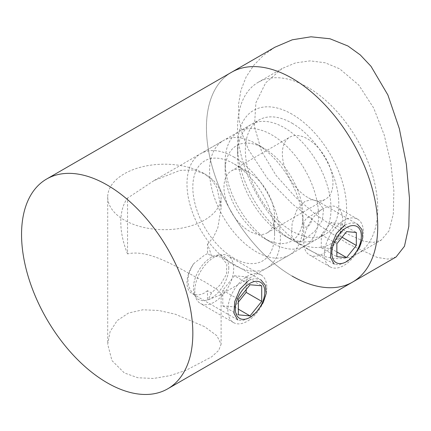 <?xml version="1.0" encoding="UTF-8"?>
<svg xmlns="http://www.w3.org/2000/svg" width="431" height="431" viewBox="0 0 431 431"><rect width="100%" height="100%" fill="white"/><g stroke="black" fill="none" stroke-linecap="round" stroke-linejoin="round"><path stroke-width="0.32" stroke-dasharray="2.15 1.62" d="M233.699 258.072A57.802 33.376 60 0 1 192.824 187.28A57.802 33.376 60 0 1 233.699 163.678L233.699 163.678A57.802 33.376 60 0 1 274.574 234.475A57.802 33.376 60 0 1 233.699 258.072M249.269 172.669L233.699 163.678L249.269 172.669A35.784 20.661 -120 0 0 231.377 170.897A35.784 20.661 -120 0 0 225.892 199.569A35.784 20.661 -120 0 0 249.269 231.102A35.784 20.661 -120 0 0 267.161 232.875A35.784 20.661 -120 0 0 274.574 216.497A35.784 20.661 -120 0 0 249.269 172.669L249.269 172.669M339.623 230.633L317.69 216.044L295.553 197.253L276.007 175.358L261.574 151.297L254.435 126.445L255.885 102.826L265.674 82.833L282.073 68.524L295.569 62.888L310.191 60.868L325.119 62.775L339.623 68.809L358.727 84.999L373.629 107.933L384.22 134.978L390.879 163.516L393.88 190.809L393.293 213.959L389.096 230.736L381.171 240.159L373.666 242.346L364.206 241.371L339.623 230.633M307.659 249.086A99.092 57.21 60 0 1 242.922 161.76A99.092 57.21 60 0 1 258.115 82.353A99.092 57.21 60 0 1 307.659 87.261A99.092 57.21 60 0 1 372.395 174.587A99.092 57.21 60 0 1 357.207 253.994A99.092 57.21 60 0 1 307.659 249.086M307.659 197.393A35.784 20.661 60 0 1 284.282 165.86A35.784 20.661 60 0 1 289.767 137.182A35.784 20.661 60 0 1 307.659 138.954A35.784 20.661 60 0 1 331.04 170.487A35.784 20.661 60 0 1 325.55 199.165A35.784 20.661 60 0 1 307.659 197.393M233.699 156.938A66.062 38.143 60 0 1 276.853 215.15A66.062 38.143 60 0 1 266.73 268.087A66.062 38.143 60 0 1 233.699 264.817A66.062 38.143 60 0 1 190.54 206.6A66.062 38.143 60 0 1 200.668 153.662A66.062 38.143 60 0 1 233.699 156.938M256.278 143.9L256.278 143.9A66.062 38.143 60 0 1 302.988 224.81A66.062 38.143 60 0 1 289.309 255.055A66.062 38.143 60 0 1 256.278 251.779A66.062 38.143 60 0 1 213.119 193.567A66.062 38.143 60 0 1 223.247 140.63A66.062 38.143 60 0 1 256.278 143.9L264.063 148.393A55.055 31.786 60 0 1 264.063 148.399A55.055 31.786 60 0 1 302.988 215.823A55.055 31.786 60 0 1 264.063 238.295L271.848 242.793A66.062 38.143 60 0 1 225.133 161.884A66.062 38.143 60 0 1 238.817 131.638A66.062 38.143 60 0 1 271.848 134.908A66.062 38.143 60 0 1 315.007 193.126A66.062 38.143 60 0 1 304.879 246.063A66.062 38.143 60 0 1 271.848 242.793L264.063 238.295A55.055 31.786 60 0 1 225.133 170.87A55.055 31.786 60 0 1 264.063 148.393L256.278 143.9M292.089 123.223A66.062 38.143 60 0 1 335.248 181.44A66.062 38.143 60 0 1 325.119 234.378A66.062 38.143 60 0 1 292.089 231.102A66.062 38.143 60 0 1 248.929 172.89A66.062 38.143 60 0 1 259.058 119.953A66.062 38.143 60 0 1 292.089 123.223M274.962 47.2L263.481 55.297L253.724 65.329L246.123 76.993L240.934 90.203L238.532 104.356L239.022 119.312L242.384 134.456L248.45 149.568L267.295 178.289L292.45 204.046L320.556 226.173L347.968 243.795L377.276 257.442L387.884 259.101L396.078 256.978M292.089 276.055A121.116 69.924 60 0 1 212.968 169.329A121.116 69.924 60 0 1 231.533 72.273A121.116 69.924 60 0 0 212.968 169.329A121.116 69.924 60 0 0 292.089 276.055A121.116 69.924 60 0 0 352.644 282.052M207.494 244.253L213.641 236.878L217.833 227.767L221.108 208.011L217.111 188.083L211.858 179.856L204.504 173.79A56.703 32.74 180 0 1 221.108 196.94A56.703 32.74 180 0 1 186.106 227.185A56.703 32.74 180 0 1 124.311 220.09A56.703 32.74 180 0 1 107.702 196.94A56.703 32.74 180 0 1 142.704 166.695A56.703 32.74 180 0 1 204.504 173.79L192.964 169.965L180.05 170.364L154.104 180.546L127.544 198.093L127.544 253.913C150.171 248.477 181.257 269.968 204.504 281.675L217.116 289.53L221.108 293.753L220.166 294.971L207.494 300.073L207.494 290.699L211.389 292.945L220.44 284.654L226.49 274.256L226.814 264.014L221.227 256.989L211.389 255.879L207.494 253.627L207.494 244.253A66.062 38.143 60 0 1 211.389 255.879M204.504 326.623L175.298 314.21L158.883 310.492L142.903 309.781L128.513 313.041L117.184 320.616L110.088 331.579L107.702 344.197L111.941 360.564L124.311 372.923L137.861 377.761L153.538 378.461L169.949 375.654L185.955 370.348L211.632 356.863L218.722 350.381L221.108 344.197L216.874 335.727L204.504 326.623M292.089 114.231A77.074 44.501 -120 0 0 237.589 145.7A77.074 44.501 -120 0 0 292.089 240.094L292.089 240.094A77.074 44.501 -120 0 0 346.589 208.631A77.074 44.501 -120 0 0 292.089 114.231M284.304 235.601L292.089 240.094L284.304 235.601A66.062 38.143 60 0 1 237.589 154.691A66.062 38.143 60 0 1 251.273 124.446A66.062 38.143 60 0 1 284.304 127.716A66.062 38.143 60 0 1 327.463 185.933A66.062 38.143 60 0 1 317.335 238.871A66.062 38.143 60 0 1 284.304 235.601M193.729 263.627A23.123 13.35 120 0 0 191.773 293.382A23.123 13.35 120 0 0 193.729 294.179C186.02 286.362 186.02 276.174 193.729 263.627L204.504 255.152L207.494 253.627M248.471 280.538L254.974 278.496L260.825 279.848L221.227 256.989M257.027 311.295L248.471 318.293L242.443 320.605L237.702 319.899L191.773 293.382M207.494 290.699L204.504 292.908C200.9 294.901 197.312 295.321 193.729 294.179M345.015 224.799L351.513 222.757L357.364 224.109L317.771 201.25L311.446 199.612L304.706 201.53L296.544 210.511L292.143 223.312L291.518 235.008L294.648 241.301L298.872 241.726L304.706 239.286L314.749 231.372L322.329 220.408L323.584 209.094L317.771 201.25M353.565 255.556L345.015 262.56L338.981 264.871L334.246 264.16L294.648 241.301M127.544 253.913A66.062 38.143 60 0 1 127.544 198.093M211.389 292.945A66.062 38.143 60 0 1 207.494 300.073M303.769 224.362A5.506 3.179 -60 0 1 307.659 217.617A5.506 3.179 -60 0 1 311.554 219.864A5.506 3.179 -60 0 1 307.659 226.609A5.506 3.179 -60 0 1 303.769 224.362L303.769 242.341A27.525 15.893 120 0 0 309.469 254.942A27.525 15.893 120 0 0 330.679 247.566A27.525 15.893 120 0 0 342.693 219.864A27.525 15.893 120 0 0 336.994 207.268A27.525 15.893 120 0 0 323.234 208.631A27.525 15.893 120 0 0 303.769 242.341M363.328 231.776A27.525 15.893 -60 0 1 351.313 259.478A27.525 15.893 -60 0 1 330.103 266.854A27.525 15.893 -60 0 1 324.398 254.252A27.525 15.893 -60 0 1 336.417 226.55A27.525 15.893 -60 0 1 357.628 219.18A27.525 15.893 -60 0 1 363.328 231.776M331.019 222.622L321.284 234.728L321.284 247.706L331.019 248.574L340.749 236.468L340.749 223.49L331.019 222.622L346.589 231.614M340.749 223.49L356.318 232.481M340.749 236.468L342.074 237.233M331.019 248.574L336.859 251.946M321.284 247.706L336.859 256.693M321.284 234.728L336.859 243.72M266.789 287.515A27.525 15.893 -60 0 1 254.769 315.217A27.525 15.893 -60 0 1 233.559 322.593A27.525 15.893 -60 0 1 227.859 309.991A27.525 15.893 -60 0 1 239.873 282.289A27.525 15.893 -60 0 1 261.084 274.913A27.525 15.893 -60 0 1 266.789 287.515M228.786 267.651A24.982 14.422 -60 0 1 214.326 296.059A24.982 14.422 -60 0 1 194.618 294.659A24.982 14.422 -60 0 1 193.454 288.048A24.982 14.422 -60 0 1 217.423 255.157A24.982 14.422 -60 0 1 228.786 267.651M194.769 290.887A27.525 15.893 120 0 0 196.051 298.166A27.525 15.893 120 0 0 200.469 303.489A27.525 15.893 120 0 0 221.685 296.113A27.525 15.893 120 0 0 233.699 268.411A27.525 15.893 120 0 0 227.999 255.809A27.525 15.893 120 0 0 221.178 254.646A27.525 15.893 120 0 0 194.769 290.887M246.155 289.6L246.155 276.81L234.475 275.765L250.05 284.756M246.155 276.81L261.725 285.796M234.475 275.765L222.8 290.295L222.8 305.865L234.475 306.91L238.37 302.066M234.475 306.91L238.37 309.156M222.8 305.865L238.37 314.856M222.8 290.295L238.37 299.281M258.115 82.353L282.079 68.524M231.377 170.897L289.767 137.182M266.73 268.087L289.309 255.055M302.988 215.823L302.988 224.81M304.879 246.063L325.119 234.378M238.817 131.638L259.058 119.953M225.133 170.87L225.133 161.884M200.668 153.662L223.247 140.63M267.161 232.875L325.55 199.165M357.207 253.994L381.171 240.159M274.574 216.497L274.574 234.475M107.702 196.94L107.702 344.197M237.589 154.691L237.589 145.7M154.104 180.546L251.273 124.446M220.166 294.971L317.335 238.871M221.108 196.94L221.108 208.011M221.108 293.753L221.108 344.197M330.103 266.854L309.469 254.942M357.628 219.18L336.994 207.268M307.659 217.617L323.234 208.631M194.618 294.659L196.051 298.166M233.559 322.593L200.469 303.489M261.084 274.913L227.999 255.809M217.423 255.157L221.178 254.646"/><path stroke-width="0.65" d="M46.634 179.027A121.116 69.924 60 0 1 107.19 185.023A121.116 69.924 60 0 1 192.835 333.357A121.116 69.924 60 0 1 167.751 388.805A121.116 69.924 60 0 1 107.19 382.803A121.116 69.924 60 0 1 21.55 234.469A121.116 69.924 60 0 1 46.634 179.027L231.533 72.273A121.116 69.924 60 0 1 292.089 78.275A121.116 69.924 60 0 1 371.21 185.001A121.116 69.924 60 0 1 352.644 282.052A121.116 69.924 60 0 1 292.089 276.055M396.078 256.978L404.467 246.279L408.82 226.356L409.45 198.044L406.347 164.168L399.343 128.654L387.889 94.992L371.01 66.32L360.273 54.926L347.968 46.015L329.968 38.763L310.961 36.802L292.288 39.797L274.962 47.2L231.533 72.273A121.116 69.924 60 0 1 292.089 78.275A121.116 69.924 60 0 1 371.21 185.001A121.116 69.924 60 0 1 352.644 282.052L396.078 256.978M260.825 279.848L265.361 285.22L266.229 293.441L263.142 302.724L257.027 311.295M357.364 224.109L361.905 229.481L362.767 237.702L359.68 246.985L353.565 255.556M237.702 319.899L233.952 313.245L234.717 301.678L239.868 289.266L248.471 280.538M334.246 264.16L330.496 257.506L331.256 245.945L336.406 233.532L345.015 224.799M331.843 253.099A20.85 12.041 120 0 0 346.589 261.612A20.85 12.041 120 0 0 361.334 236.075A20.85 12.041 120 0 0 346.589 227.563A20.85 12.041 120 0 0 331.843 253.099M356.318 232.481L346.589 231.614L336.859 243.72L336.859 256.693L346.589 257.566L356.318 245.46L356.318 232.481M342.074 237.233L356.318 245.46M336.859 251.946L346.589 257.566M235.304 308.838A20.85 12.041 120 0 0 250.05 317.351A20.85 12.041 120 0 0 264.79 291.814A20.85 12.041 120 0 0 250.05 283.302A20.85 12.041 120 0 0 235.304 308.838M261.725 285.796L250.05 284.756L238.37 299.281L238.37 314.856L250.05 315.896L261.725 301.371L261.725 285.796M238.37 302.066L246.155 292.38L246.155 289.6M246.155 292.38L261.725 301.371M238.37 309.156L250.05 315.896M167.751 388.805L352.644 282.052"/></g></svg>
